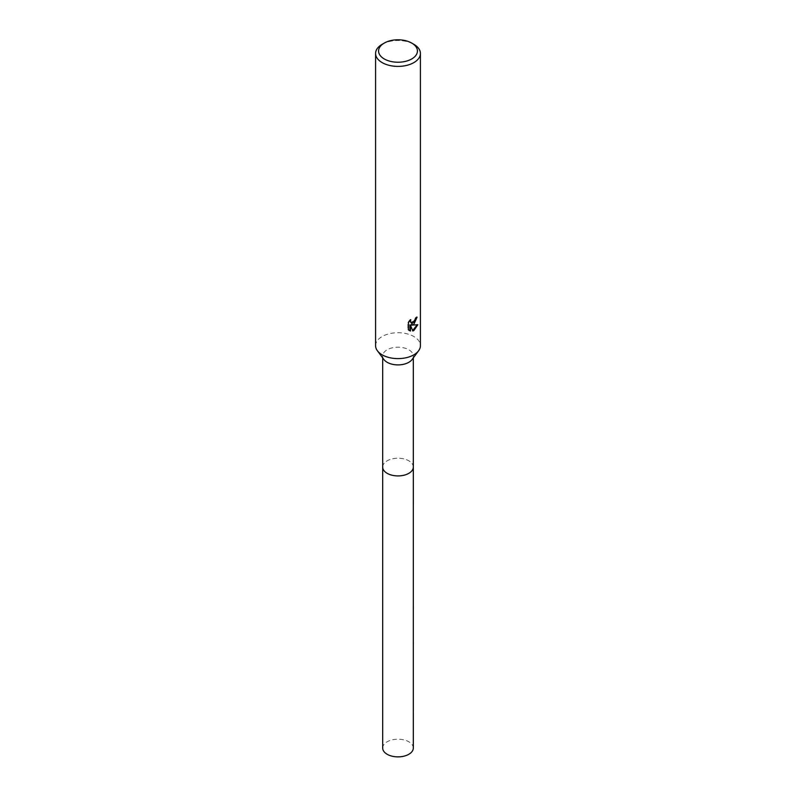 <?xml version="1.0" encoding="UTF-8"?>
<svg xmlns="http://www.w3.org/2000/svg" width="796" height="796" viewBox="0 0 796 796"><rect width="100%" height="100%" fill="white"/><g stroke="black" fill="none" stroke-linecap="round" stroke-linejoin="round"><path stroke-width="0.6" stroke-dasharray="3.98 2.98" d="M382.687 467.073A15.313 8.846 180 0 1 384.02 463.461A15.313 8.846 180 0 1 387.164 460.814A15.313 8.846 180 0 1 411.98 463.461A15.313 8.846 180 0 1 413.313 467.073M382.687 466.884A15.323 8.846 180 0 1 384.01 463.461A15.323 8.846 180 0 1 387.164 460.824A15.323 8.846 180 0 1 411.99 463.461A15.323 8.846 180 0 1 413.313 466.884M383.931 359.543A15.313 8.846 180 0 1 382.687 356.041A15.313 8.846 180 0 1 387.164 349.792A15.313 8.846 180 0 1 403.861 347.872A15.313 8.846 180 0 1 413.313 356.041A15.313 8.846 180 0 1 412.069 359.543M375.583 345.673A22.417 12.945 180 0 1 382.15 336.519A22.417 12.945 180 0 1 406.577 333.713A22.417 12.945 180 0 1 420.417 345.673M416.487 317.674L416.527 316.848A21.671 12.507 180 0 1 415.174 317.992L414.935 319.485L411.084 322.669M415.174 317.992L415.711 318.291M409.93 320.589L410.248 319.395L407.87 322.3L407.87 329.524L408.428 329.842M407.87 322.3L408.428 322.619M410.248 319.395L410.786 319.703M416.527 316.848L417.074 317.156M417.144 324.897L411.174 324.818M407.87 329.524L409.124 330.44M409.93 324.877L412.626 330.559M412.268 330.688L412.796 330.997M417.293 324.42L417.84 324.738M382.15 44.307A22.417 12.945 180 0 1 413.85 44.307M382.687 748.031A15.313 8.846 180 0 1 392.139 739.862A15.313 8.846 180 0 1 408.836 741.773A15.313 8.846 180 0 1 413.313 748.031M382.687 466.794A15.323 8.846 180 0 1 392.358 458.844A15.323 8.846 180 0 1 408.836 460.814A15.323 8.846 180 0 1 413.313 466.794M382.687 357.862L382.687 356.041M409.393 330.599L408.845 330.29M413.313 357.862L413.313 356.041"/><path stroke-width="1.19" d="M413.313 466.794A15.323 8.846 180 0 1 413.323 467.073A15.313 8.846 180 0 1 408.836 473.322A15.313 8.846 180 0 1 392.139 475.242A15.313 8.846 180 0 1 382.687 467.073A15.323 8.846 180 0 1 382.687 466.794M413.313 466.884A15.323 8.846 180 0 1 408.836 473.331A15.323 8.846 180 0 1 391.98 475.212A15.323 8.846 180 0 1 382.687 466.884M411.741 43.083L413.85 44.307A22.417 12.945 180 0 1 420.417 53.451L420.417 345.673A22.417 12.945 180 0 1 418.587 350.787L412.069 359.543A15.313 8.846 180 0 1 408.836 362.299A15.313 8.846 180 0 1 383.931 359.543L377.413 350.787A22.417 12.945 180 0 1 375.583 345.673L375.583 53.451A22.417 12.945 180 0 1 382.15 44.307L384.259 43.083A19.422 11.214 180 0 1 411.741 43.083A19.422 11.214 180 0 1 411.741 58.944A19.422 11.214 180 0 1 384.259 58.944A19.422 11.214 180 0 1 384.259 43.083L382.15 44.307M418.587 350.787A22.417 12.945 180 0 1 413.85 354.827A22.417 12.945 180 0 1 377.413 350.787M413.85 324.32L411.701 325.126L417.84 324.738L413.85 330.549L412.796 330.987L410.467 325.196L410.467 331.046L408.428 329.842L408.428 322.619L410.786 319.703L410.467 321.136L411.333 322.848L413.85 322.38L415.711 318.291A22.417 12.945 0 0 0 417.074 317.156L413.85 324.32M420.417 53.451A22.417 12.945 180 0 1 413.85 62.605A22.417 12.945 180 0 1 389.423 65.411A22.417 12.945 180 0 1 375.583 53.451M416.487 317.674L411.174 324.818L411.701 325.126M411.084 322.669L409.93 320.589M409.124 330.44L409.93 330.728L409.93 324.877L410.467 325.196M412.626 330.559L417.144 324.897M409.93 330.728L410.467 331.046M382.677 467.073A15.323 8.846 180 0 0 387.164 473.331A15.323 8.846 180 0 0 403.861 475.252A15.323 8.846 180 0 0 413.323 467.073L413.313 748.031A15.313 8.846 180 0 1 403.861 756.2A15.313 8.846 180 0 1 387.164 754.28A15.313 8.846 180 0 1 382.687 748.031L382.687 357.862M411.333 322.848L410.796 322.539M413.313 467.073L413.313 357.862"/></g></svg>
